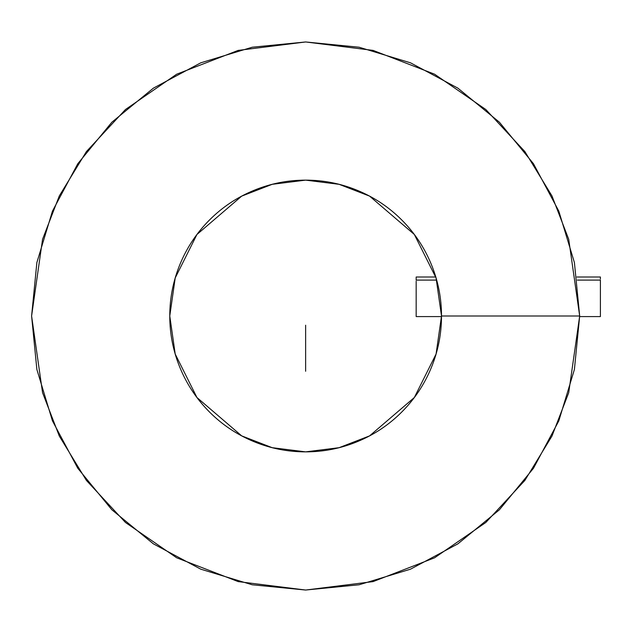 <?xml version="1.0" encoding="UTF-8"?>
<svg xmlns="http://www.w3.org/2000/svg" width="632" height="632" viewBox="0 0 632 632"><rect width="100%" height="100%" fill="white"/><g stroke="black" fill="none" stroke-linecap="round" stroke-linejoin="round"><path stroke-width="0.95" d="M416.172 281.161L416.172 316.585L441.499 316.585M600.4 281.161L600.4 280.095L577.316 280.095L600.4 280.095L600.4 316.585L579.67 316.585M416.172 279.004L416.172 280.095L436.696 280.095L416.172 280.095L416.172 276.998L435.803 276.998M600.4 279.004L600.4 276.998L576.89 276.998M416.172 316L416.172 314.815M416.172 312.161L416.172 307.215M416.172 290.388L416.172 284.74M416.172 278.878L416.172 278.451M600.4 290.388L600.4 284.74M600.4 312.161L600.4 307.215M600.4 316L600.4 314.815M600.4 312.959L600.4 314.396M600.4 278.878L600.4 278.451M180.112 367.998C187.009 384.643 196.829 399.329 209.563 412.072C196.829 399.329 187.009 384.643 180.112 367.998C173.215 351.345 169.771 334.02 169.771 316L175.206 277.954L196.947 234.48L241.701 196.118L272.195 184.315L305.635 180.136L339.084 184.315L369.578 196.118L414.331 234.48L436.072 277.954L441.507 316L436.072 354.046L414.331 397.52L369.578 435.882L339.084 447.685L305.635 451.864L272.195 447.685L241.701 435.882L196.947 397.52L175.206 354.046L169.771 316C169.771 297.98 173.215 280.655 180.112 264.002C187.009 247.357 196.829 232.671 209.563 219.928C222.306 207.185 237 197.374 253.645 190.477C270.291 183.58 287.623 180.136 305.635 180.136C323.655 180.136 340.988 183.58 357.633 190.477C374.278 197.374 388.972 207.185 401.707 219.928C414.45 232.671 424.269 247.357 431.158 264.002C424.269 247.357 414.45 232.671 401.707 219.928M359.102 584.774L305.635 590.035L359.102 584.774L410.508 569.179L457.884 543.852L499.414 509.771L533.487 468.249L558.814 420.873L574.409 369.459L579.678 316L568.713 392.733L551.965 436.08L524.868 480.423L485.826 522.466L434.595 557.795L373.093 581.606L305.635 590.035L238.185 581.606L176.676 557.795L125.452 522.466L86.41 480.423L59.313 436.08L42.565 392.733L31.6 316L42.565 239.267L59.313 195.92L86.41 151.577L125.452 109.534L176.676 74.205L238.185 50.394L305.635 41.965L373.093 50.394L434.595 74.205L485.826 109.534L524.868 151.577L551.965 195.92L568.713 239.267L579.678 316L574.409 262.541L558.814 211.127L533.487 163.751L499.414 122.229L457.884 88.148L410.508 62.821L359.102 47.226L305.635 41.965L252.176 47.226L200.771 62.821L153.386 88.148L111.864 122.229L77.783 163.751L52.456 211.127L36.869 262.541L31.6 316L36.869 369.459L52.456 420.873L77.783 468.249L111.864 509.771L153.386 543.852L200.771 569.179L252.176 584.774L305.635 590.035M209.563 412.072C222.306 424.815 237 434.626 253.645 441.523C270.291 448.42 287.623 451.864 305.635 451.864C323.655 451.864 340.988 448.42 357.633 441.523C340.988 448.42 323.655 451.864 305.635 451.864C287.623 451.864 270.291 448.42 253.645 441.523C237 434.626 222.306 424.815 209.563 412.072M431.158 264.002C438.055 280.655 441.507 297.98 441.507 316C441.507 334.02 438.055 351.345 431.158 367.998C424.269 384.643 414.45 399.329 401.707 412.072C388.972 424.815 374.278 434.626 357.633 441.523M305.635 325.211L305.635 371.268L305.635 325.211M579.678 316L441.507 316"/></g></svg>
